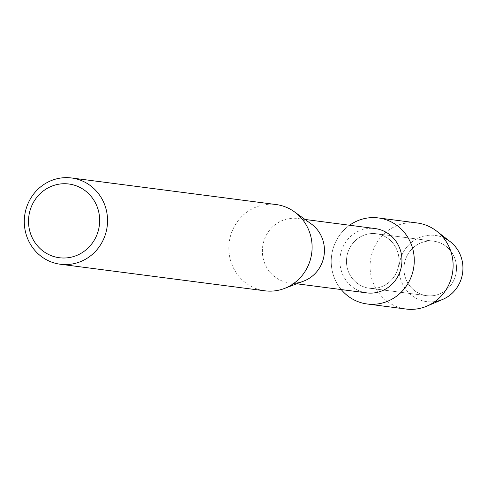 <?xml version="1.0" encoding="UTF-8"?>
<svg xmlns="http://www.w3.org/2000/svg" width="487" height="487" viewBox="0 0 487 487"><rect width="100%" height="100%" fill="white"/><g stroke="black" fill="none" stroke-linecap="round" stroke-linejoin="round"><path stroke-width="0.37" stroke-dasharray="2.44 1.83" d="M429.516 241.004A27.461 26.261 97.4 0 1 433.771 241.193A27.461 26.261 97.4 0 1 456.477 269.591A27.461 26.261 97.4 0 1 430.952 295.846A27.461 26.261 97.4 0 1 426.697 295.658A27.461 26.261 97.4 0 1 403.991 267.26A27.461 26.261 97.4 0 1 429.516 241.004A27.461 26.261 97.4 0 1 433.771 241.193A27.461 26.261 97.4 0 1 456.477 269.591A27.461 26.261 97.4 0 1 430.952 295.846A27.461 26.261 97.4 0 1 426.697 295.658A27.461 26.261 97.4 0 1 403.991 267.26A27.461 26.261 97.4 0 1 429.516 241.004M434.958 301.569A33.378 31.917 97.4 0 1 431.872 301.855A33.378 31.917 97.4 0 1 399.066 269.816A33.378 31.917 97.4 0 1 430.124 235.197A33.378 31.917 97.4 0 1 443.267 237.583M372.031 233.535A27.461 26.261 97.4 0 1 376.287 233.723A27.461 26.261 97.4 0 1 398.993 262.122A27.461 26.261 97.4 0 1 373.468 288.383A27.461 26.261 97.4 0 1 369.213 288.194A27.461 26.261 97.4 0 1 346.507 259.796A27.461 26.261 97.4 0 1 372.031 233.535A27.461 26.261 97.4 0 1 376.287 233.723A27.461 26.261 97.4 0 1 398.993 262.122A27.461 26.261 97.4 0 1 373.468 288.383A27.461 26.261 97.4 0 1 369.213 288.194A27.461 26.261 97.4 0 1 346.507 259.796A27.461 26.261 97.4 0 1 372.031 233.535M366.741 292.876A32.428 31.01 97.4 0 1 339.926 259.346A32.428 31.01 97.4 0 1 370.065 228.342A32.428 31.01 97.4 0 1 375.093 228.561M303.772 281.072A32.428 31.01 97.4 0 1 294.251 283.032A32.428 31.01 97.4 0 1 289.229 282.813A32.428 31.01 97.4 0 1 262.414 249.277A32.428 31.01 97.4 0 1 292.559 218.273A32.428 31.01 97.4 0 1 297.581 218.493A32.428 31.01 97.4 0 1 311.199 223.892M264.873 290.812A43.501 41.602 97.4 0 1 228.902 245.832A43.501 41.602 97.4 0 1 269.335 204.236A43.501 41.602 97.4 0 1 276.074 204.534M341.235 289.564A43.392 41.492 97.4 0 1 349.587 225.25A43.392 41.492 97.4 0 0 341.235 289.564M442.744 299.402A33.378 31.917 97.4 0 1 431.872 301.855A33.378 31.917 97.4 0 1 399.066 269.816A33.378 31.917 97.4 0 1 430.124 235.197A33.378 31.917 97.4 0 1 450.238 241.674M406.006 309.032A43.392 41.492 97.4 0 1 370.132 264.167A43.392 41.492 97.4 0 1 410.462 222.675A43.392 41.492 97.4 0 1 417.189 222.973M433.771 241.193L376.287 233.723L433.771 241.193M305.039 219.46L297.581 218.493M296.686 283.781L289.229 282.813M426.697 295.658L369.213 288.194L426.697 295.658"/><path stroke-width="0.73" d="M443.267 237.583A33.378 31.917 97.4 0 1 462.65 272.635A33.378 31.917 97.4 0 1 434.958 301.569M305.039 219.46L375.093 228.561A32.428 31.01 97.4 0 1 401.903 262.091A32.428 31.01 97.4 0 1 371.764 293.101A32.428 31.01 97.4 0 1 366.741 292.876L296.686 283.781M371.618 217.634A43.392 41.492 97.4 0 1 414.26 259.279A43.392 41.492 97.4 0 1 373.882 304.284A43.392 41.492 97.4 0 1 341.235 289.564A43.392 41.492 97.4 0 0 367.161 303.985A43.392 41.492 97.4 0 0 373.882 304.284A43.392 41.492 97.4 0 0 414.218 262.797A43.392 41.492 97.4 0 0 378.338 217.933A43.392 41.492 97.4 0 0 371.618 217.634A43.392 41.492 97.4 0 0 349.587 225.25A43.392 41.492 97.4 0 1 371.618 217.634M71.522 177.968L276.074 204.534A43.501 41.602 97.4 0 1 294.349 211.778L311.199 223.892A32.428 31.01 97.4 0 1 324.159 254.646A32.428 31.01 97.4 0 1 303.772 281.072L284.384 288.481A43.501 41.602 97.4 0 1 271.612 291.11A43.501 41.602 97.4 0 1 264.873 290.812L60.321 264.246A43.501 41.602 97.4 0 1 24.35 219.266A43.501 41.602 97.4 0 1 64.783 177.67A43.501 41.602 97.4 0 1 71.522 177.968A43.501 41.602 97.4 0 1 107.493 222.949A43.501 41.602 97.4 0 1 67.06 264.544A43.501 41.602 97.4 0 1 60.321 264.246M294.349 211.778A43.501 41.602 97.4 0 1 311.729 253.033A43.501 41.602 97.4 0 1 284.384 288.481M63.115 183.751A37.176 35.551 97.4 0 1 99.652 219.43A37.176 35.551 97.4 0 1 65.057 257.988A37.176 35.551 97.4 0 1 28.526 222.309A37.176 35.551 97.4 0 1 63.115 183.751M378.338 217.933L417.189 222.973A43.392 41.492 97.4 0 1 436.614 231.1A43.392 41.492 97.4 0 1 452.746 271.35A43.392 41.492 97.4 0 1 426.862 306.14A43.392 41.492 97.4 0 1 412.733 309.33A43.392 41.492 97.4 0 1 406.006 309.032L367.161 303.985M436.614 231.1L450.238 241.674A33.378 31.917 97.4 0 1 462.65 272.635A33.378 31.917 97.4 0 1 442.744 299.402L426.862 306.14"/></g></svg>
